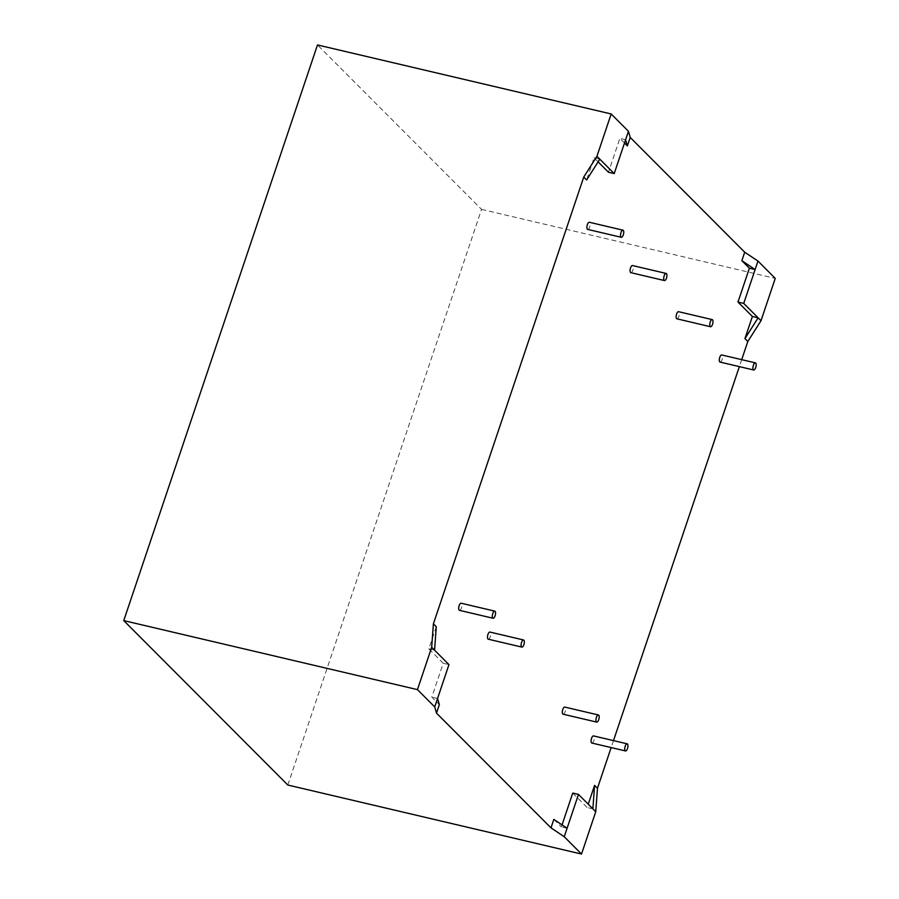 <?xml version="1.0" encoding="UTF-8"?>
<svg xmlns="http://www.w3.org/2000/svg" width="899" height="899" viewBox="0 0 899 899"><rect width="100%" height="100%" fill="white"/><g stroke="black" fill="none" stroke-linecap="round" stroke-linejoin="round"><path stroke-width="0.67" stroke-dasharray="4.5 3.37" d="M630.84 272.667A3.663 1.427 103.2 0 0 632.829 270.262A3.663 1.427 103.2 0 0 632.514 265.542M459.468 610.342A3.663 1.427 103.2 0 0 461.457 607.938A3.663 1.427 103.2 0 0 461.142 603.218M587.665 229.391A3.663 1.427 103.2 0 0 589.654 226.986A3.663 1.427 103.2 0 0 589.339 222.267M488.247 639.189A3.663 1.427 103.2 0 0 490.236 636.784A3.663 1.427 103.2 0 0 489.921 632.064M563.089 714.199A3.663 1.427 103.2 0 0 565.078 711.783A3.663 1.427 103.2 0 0 564.763 707.075M676.902 318.819A3.663 1.427 103.2 0 0 678.88 316.414A3.663 1.427 103.2 0 0 678.565 311.695M720.077 362.095A3.663 1.427 103.2 0 0 722.066 359.69A3.663 1.427 103.2 0 0 721.751 354.97M591.868 743.046A3.663 1.427 103.2 0 0 593.857 740.63A3.663 1.427 103.2 0 0 593.542 735.921M436.273 626.715L428.834 648.831L443.218 663.248L431.823 697.118L439.341 704.647M553.829 819.394L561.347 826.923L562.044 824.889M572.753 793.064L587.137 807.493L588.249 804.189M624.49 143.031L619.861 138.39L608.466 172.248M598.105 161.865L594.07 157.831L586.631 179.946M594.07 157.831L599.813 159.179M567.089 828.271L561.347 826.923M287.826 785.041L481.549 209.377L317.482 44.95M481.549 209.377L775.241 278.398M741.697 359.656L739.36 366.623M613.5 740.607L611.151 747.575M625.603 139.738L619.861 138.39M592.879 808.842L587.137 807.493M443.218 663.248L448.961 664.597M437.566 698.467L431.823 697.118M428.834 648.831L434.577 650.179"/><path stroke-width="1.35" d="M664.159 275.858A3.663 1.427 -76.8 0 1 666.148 273.442A3.663 1.427 -76.8 0 1 666.462 278.162A3.663 1.427 -76.8 0 1 664.473 280.567A3.663 1.427 -76.8 0 1 664.159 275.858M666.148 273.442L632.514 265.542A3.663 1.427 103.2 0 0 630.525 267.947A3.663 1.427 103.2 0 0 630.84 272.667L664.473 280.567M492.787 613.534A3.663 1.427 -76.8 0 1 494.776 611.129A3.663 1.427 -76.8 0 1 495.091 615.837A3.663 1.427 -76.8 0 1 493.102 618.254A3.663 1.427 -76.8 0 1 492.787 613.534M494.776 611.129L461.142 603.218A3.663 1.427 103.2 0 0 459.153 605.634A3.663 1.427 103.2 0 0 459.468 610.342L493.102 618.254M622.973 230.178L589.339 222.267A3.663 1.427 103.2 0 0 587.35 224.683A3.663 1.427 103.2 0 0 587.665 229.391L621.299 237.302A3.663 1.427 -76.8 0 1 620.984 232.583A3.663 1.427 -76.8 0 1 622.973 230.178A3.663 1.427 -76.8 0 1 623.288 234.886A3.663 1.427 -76.8 0 1 621.299 237.302M523.555 639.976L489.921 632.064A3.663 1.427 103.2 0 0 487.932 634.48A3.663 1.427 103.2 0 0 488.247 639.189L521.881 647.1A3.663 1.427 -76.8 0 1 521.566 642.38A3.663 1.427 -76.8 0 1 523.555 639.976A3.663 1.427 -76.8 0 1 523.87 644.684A3.663 1.427 -76.8 0 1 521.881 647.1M598.397 714.975L564.763 707.075A3.663 1.427 103.2 0 0 562.774 709.48A3.663 1.427 103.2 0 0 563.089 714.199L596.722 722.099A3.663 1.427 -76.8 0 1 596.408 717.38A3.663 1.427 -76.8 0 1 598.397 714.975A3.663 1.427 -76.8 0 1 598.712 719.694A3.663 1.427 -76.8 0 1 596.722 722.099M712.21 319.606L678.565 311.695A3.663 1.427 103.2 0 0 676.587 314.111A3.663 1.427 103.2 0 0 676.902 318.819L710.536 326.73A3.663 1.427 -76.8 0 1 710.221 322.011A3.663 1.427 -76.8 0 1 712.21 319.606A3.663 1.427 -76.8 0 1 712.525 324.314A3.663 1.427 -76.8 0 1 710.536 326.73M753.396 365.286A3.663 1.427 -76.8 0 1 755.385 362.87A3.663 1.427 -76.8 0 1 755.699 367.59A3.663 1.427 -76.8 0 1 753.71 369.995A3.663 1.427 -76.8 0 1 753.396 365.286M755.385 362.87L721.751 354.97A3.663 1.427 103.2 0 0 719.762 357.375A3.663 1.427 103.2 0 0 720.077 362.095L753.71 369.995M627.176 743.821L593.542 735.921A3.663 1.427 103.2 0 0 591.553 738.326A3.663 1.427 103.2 0 0 591.868 743.046L625.502 750.946A3.663 1.427 -76.8 0 1 625.187 746.226A3.663 1.427 -76.8 0 1 627.176 743.821A3.663 1.427 -76.8 0 1 627.491 748.541A3.663 1.427 -76.8 0 1 625.502 750.946M562.044 824.889L572.753 793.064L578.495 794.413L567.089 828.271L553.829 819.394L550.986 827.855L436.498 713.121L434.723 706.929L417.451 689.623L123.759 620.602L287.826 785.041L581.518 854.05L564.246 836.744L550.986 827.855M588.249 804.189L594.587 785.378L592.879 808.842L578.495 794.413M630.221 137.457L628.446 131.276L611.174 113.959L596.936 156.291L583.743 177.058L586.631 179.946L599.813 159.179L614.208 173.597L625.603 139.738L627.378 145.919L630.221 137.457L744.709 252.203L757.981 261.081L775.241 278.398L761.004 320.718L747.811 341.485L744.934 338.597L752.384 316.482L737.989 302.064L749.384 268.205L741.866 260.665L755.126 269.554L749.384 268.205M627.378 145.919L624.49 143.031M614.208 173.597L608.466 172.248L598.105 161.865M752.384 316.482L758.127 317.83L743.731 303.413L757.981 261.081M744.934 338.597L758.127 317.83L761.004 320.718M611.174 113.959L317.482 44.95L123.759 620.602M747.811 341.485L741.697 359.656M739.36 366.623L613.5 740.607M611.151 747.575L597.464 788.254L595.756 811.718L581.518 854.05M583.743 177.058L433.397 623.827L431.689 647.291L417.451 689.623M625.603 139.738L628.446 131.276M596.936 156.291L599.813 159.179M744.709 252.203L741.866 260.665M567.089 828.271L564.246 836.744M595.756 811.718L592.879 808.842M597.464 788.254L594.587 785.378M431.689 647.291L448.961 664.597L434.723 706.929M437.566 698.467L439.341 704.647L436.498 713.121M434.577 650.179L436.273 626.715L433.397 623.827M737.989 302.064L743.731 303.413"/></g></svg>

